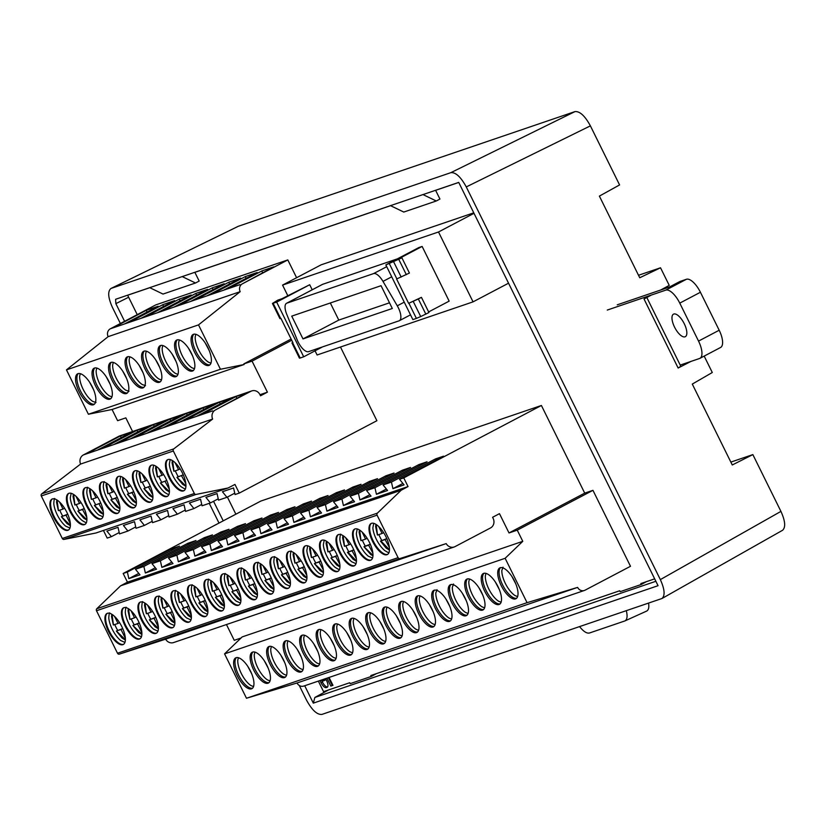 <?xml version="1.0" encoding="UTF-8"?>
<svg xmlns="http://www.w3.org/2000/svg" width="826" height="826" viewBox="0 0 826 826"><rect width="100%" height="100%" fill="white"/><g stroke="black" fill="none" stroke-linecap="round" stroke-linejoin="round"><path stroke-width="1.24" d="M326.92 678.177L330.823 686.065L332.971 685.332L329.068 677.444M319.961 680.552L321.056 682.761A6.35 2.54 -117.7 0 0 326.291 687.614L327.065 687.356A6.35 2.54 -117.7 0 0 327.21 687.294A6.35 2.54 -117.7 0 0 326.683 680.851L325.589 678.631M323.441 679.364L324.071 680.645L322.739 681.099L322.109 679.819M654.667 578.85L640.852 583.559L641.306 584.467L620.181 591.664L619.737 590.755L370.833 675.544L371.287 676.453L350.162 683.649L349.718 682.741L323.565 691.651L318.351 681.099M458.75 182.453L435.622 190.331M390.564 205.674L194.864 272.343M149.805 287.696L127.648 295.243L137.24 314.644M227.398 497.066L235.864 514.195M287.809 259.922L155.763 304.897L110.343 328.789A5.937 5.431 71.2 0 0 108.154 336.647L240.19 291.661A5.937 5.431 -108.8 0 1 242.379 283.814L287.809 259.922L296.606 277.722M234.749 493.194L226.933 497.304L222.431 491.738L233.551 487.949L235.059 494.537L239.251 493.112L376.893 420.713L340.477 347.023M473.773 212.829L321.108 264.836L282.564 285.104L287.778 295.667M584.354 590.476L303.772 686.065A5.937 5.431 71.2 0 1 297.04 682.978L577.622 587.389A5.937 5.431 -108.8 0 0 585.066 590.177L630.496 566.285L592.954 490.334L584.715 493.132L509.012 532.956L499.472 513.658L492.595 517.283L493.153 518.418A7.217 6.598 -108.8 0 1 490.499 527.959L455.043 546.606A7.217 6.598 -108.8 0 1 454.176 546.977A7.217 6.598 -108.8 0 1 446.195 543.601L399.98 558.541A1.693 1.549 -108.8 0 1 398.08 557.653L377.079 515.156A1.693 1.549 -108.8 0 1 377.368 513.153L401.188 490.241L120.596 585.82L96.787 608.741A1.693 1.549 71.2 0 0 96.497 610.744L377.079 515.156M419.247 465.905L418.927 464.563L427.052 461.796L383.058 484.934L391.431 482.085L435.436 458.936L443.552 456.169L399.557 479.317L403.749 477.882L541.402 405.483L260.82 501.072L123.167 573.471L127.452 582.154L120.596 585.82M541.402 405.483L584.715 493.132M376.336 673.665L371.287 676.453M660.614 290.05L669.236 285.383L660.521 267.779L639.737 277.753L599.387 196.103L619.583 184.931L590.394 125.862L466.267 186.924C460.825 176.94 455.694 172.19 450.862 172.655L110.983 288.46C107.535 291.258 108.02 297.587 112.45 307.458L120.379 323.513M646.82 297.505L680.8 366.259L678.136 368.035L690.928 361.437M299.28 685.487L306.529 700.138C311.96 710.112 317.091 714.872 321.923 714.407L661.967 598.509C665.24 595.577 664.703 589.279 660.346 579.604L780.931 511.387L752.858 454.599L732.27 464.976L692.291 384.08L712.291 372.516L704.175 356.099M304.711 685.745L313.312 703.143L658.054 585.696L458.729 182.401L115.609 299.28L115.857 303.638L124.592 321.293M328.552 689.947L314.871 697.454L655.875 581.287M223.216 520.845L213.552 501.289M313.312 703.143L314.871 697.454M641.306 584.467L646.355 581.69M651.363 295.047L644.022 299.012L678.136 368.035M660.346 579.604L466.267 186.924M780.931 511.387C785.289 521.061 785.825 527.36 782.552 530.292M450.862 172.655L574.989 111.593C579.821 111.128 584.953 115.888 590.394 125.862M390.491 205.643L403.78 212.055L436.273 200.986L422.984 194.575M436.273 200.986L439.938 199.056L435.601 190.279M660.521 267.779L638.519 275.275M219.004 523.065L209.257 503.333M238.167 226.355L111.334 288.315M149.733 287.665L163.011 294.066L195.504 282.998L182.216 276.596M194.833 272.291L199.18 281.067L195.504 282.998M752.858 454.599L730.845 462.095M574.989 111.593L238.528 226.21M579.594 626.635C583.476 631.518 586.78 633.635 589.506 632.995L624.663 621.018M624.91 620.915C627.182 619.634 627.657 616.227 626.335 610.703M648.575 603.135C649.226 607.42 648.586 610.073 646.665 611.075L624.879 620.935M186.593 413.382L197.641 409.613L163.228 427.723L152.18 431.482L186.593 413.382L187.182 415.117M226.933 497.304L218.549 500.164L217.052 493.576L205.922 497.366L210.424 502.931L202.05 505.791L200.542 499.203L189.422 502.993L193.924 508.558L185.54 511.408L184.043 504.82L172.913 508.61L177.414 514.175L169.041 517.035L167.533 510.447L156.413 514.237L160.915 519.802L152.531 522.651L151.024 516.064L139.904 519.853L144.405 525.419L136.022 528.279L134.524 521.691L123.404 525.481L127.906 531.046L119.522 533.895L118.015 527.308L106.895 531.097L111.396 536.663L107.204 538.098L103.426 530.447M239.251 493.112L234.956 484.428L228.048 488.001L196.082 494.423A1.693 1.549 -108.8 0 1 194.337 493.494L62.301 538.469A1.693 1.549 71.2 0 0 64.046 539.399L96.012 532.976L228.048 488.001M41.3 495.982L173.336 450.996A1.693 1.549 -108.8 0 1 173.759 448.89L212.623 419.071L80.587 464.057L41.723 493.865A1.693 1.549 71.2 0 0 41.3 495.982L62.301 538.469M146.729 433.34L135.681 437.109L170.094 419.009L181.142 415.241L146.718 433.34L152.18 431.482M130.219 438.967L119.171 442.726L153.584 424.626L164.632 420.868L130.219 438.967L135.671 437.109M113.72 444.584L102.672 448.353L137.085 430.253L148.133 426.484L113.709 444.584L119.171 442.726M97.21 450.211L86.162 453.97L120.575 435.87L131.623 432.112L97.21 450.211L102.661 448.353M212.623 419.071A7.217 6.598 -108.8 0 1 215.462 409.923L250.918 391.276A7.217 6.598 -108.8 0 1 251.785 390.905L119.749 435.891A7.217 6.598 71.2 0 0 118.882 436.262L83.426 454.909A7.217 6.598 71.2 0 0 80.587 464.057M212.747 410.852L201.699 414.611L236.112 396.511L247.16 392.753L215.462 409.923M196.237 416.469L185.189 420.238L219.602 402.138L230.65 398.369L196.237 416.48L201.699 414.621M179.738 422.096L168.69 425.855L203.103 407.755L214.151 403.997L179.727 422.096L185.189 420.238M251.785 390.905A7.217 6.598 -108.8 0 1 259.963 394.652L260.52 395.799L267.407 392.174L259.983 394.704M291.124 339.032L243.815 363.915L244.114 364.514L112.068 409.49L117.591 420.671L125.831 417.863L132.573 431.513M243.815 363.915L252.054 361.117L267.407 392.174M190.465 301.5L178.767 305.486L212.489 287.747L224.187 283.762L190.465 301.5L195.266 299.859L228.998 282.12L240.686 278.135L206.965 295.873L195.266 299.859M173.956 307.117L162.257 311.103L195.989 293.364L207.677 289.379L173.956 307.117L178.767 305.486M157.456 312.744L145.758 316.73L179.479 298.991L191.178 295.006L157.456 312.744L162.257 311.103M140.947 318.361L129.248 322.346L162.97 304.608L174.668 300.623L140.947 318.361L145.758 316.73M124.437 323.988L112.749 327.974L146.47 310.235L158.169 306.25L124.437 323.988L129.248 322.346M239.974 284.629L228.275 288.615L262.007 270.876L273.705 266.891L242.379 283.814M223.474 290.256L211.776 294.232L245.498 276.504L257.196 272.518L223.474 290.256L228.275 288.615M108.154 336.647L66.472 369.872L198.508 324.886L220.449 369.263L244.114 364.514M240.19 291.661L198.508 324.886M193.521 334.293A17.398 6.969 -117.7 0 0 193.119 334.468A17.398 6.969 -117.7 0 0 195.05 353.105A17.398 6.969 -117.7 0 0 209.319 365.268A17.398 6.969 -117.7 0 0 207.636 347.106A17.398 6.969 -117.7 0 0 193.521 334.293M177.012 339.92A17.398 6.969 -117.7 0 0 176.609 340.095A17.398 6.969 -117.7 0 0 178.55 358.732A17.398 6.969 -117.7 0 0 192.809 370.884A17.398 6.969 -117.7 0 0 191.126 352.733A17.398 6.969 -117.7 0 0 177.012 339.92M160.512 345.536A17.398 6.969 -117.7 0 0 160.11 345.712A17.398 6.969 -117.7 0 0 162.041 364.359A17.398 6.969 -117.7 0 0 176.299 376.511A17.398 6.969 -117.7 0 0 174.616 358.35A17.398 6.969 -117.7 0 0 160.512 345.536M66.472 369.872L88.403 414.249L220.449 369.263M127.503 356.791A17.398 6.969 -117.7 0 0 127.101 356.956A17.398 6.969 -117.7 0 0 129.032 375.603A17.398 6.969 -117.7 0 0 143.29 387.755A17.398 6.969 -117.7 0 0 141.607 369.604A17.398 6.969 -117.7 0 0 127.503 356.791M144.003 351.164A17.398 6.969 -117.7 0 0 143.6 351.339A17.398 6.969 -117.7 0 0 145.541 369.976A17.398 6.969 -117.7 0 0 159.8 382.128A17.398 6.969 -117.7 0 0 158.117 363.977A17.398 6.969 -117.7 0 0 144.003 351.164M126.388 393.548A17.398 6.969 -117.7 0 0 126.791 393.372A17.398 6.969 -117.7 0 0 124.85 374.736A17.398 6.969 -117.7 0 0 110.591 362.583A17.398 6.969 -117.7 0 0 112.274 380.734A17.398 6.969 -117.7 0 0 126.388 393.548M93.379 404.792A17.398 6.969 -117.7 0 0 93.782 404.626A17.398 6.969 -117.7 0 0 91.841 385.979A17.398 6.969 -117.7 0 0 77.582 373.827A17.398 6.969 -117.7 0 0 79.265 391.978A17.398 6.969 -117.7 0 0 93.379 404.792M94.494 368.035A17.398 6.969 -117.7 0 0 94.092 368.21A17.398 6.969 -117.7 0 0 96.022 386.847A17.398 6.969 -117.7 0 0 110.281 398.999A17.398 6.969 -117.7 0 0 108.598 380.848A17.398 6.969 -117.7 0 0 94.494 368.035M88.403 414.249L112.068 409.49M133.926 507.804A17.522 7.011 -117.7 0 0 134.328 507.629A17.522 7.011 -117.7 0 0 132.377 488.858A17.522 7.011 -117.7 0 0 118.015 476.612A17.522 7.011 -117.7 0 0 119.708 494.898A17.522 7.011 -117.7 0 0 133.926 507.804M150.425 502.187A17.522 7.011 -117.7 0 0 150.838 502.012A17.522 7.011 -117.7 0 0 148.886 483.231A17.522 7.011 -117.7 0 0 134.514 470.985A17.522 7.011 -117.7 0 0 136.218 489.271A17.522 7.011 -117.7 0 0 150.425 502.187M166.935 496.56A17.522 7.011 -117.7 0 0 167.337 496.385A17.522 7.011 -117.7 0 0 165.386 477.614A17.522 7.011 -117.7 0 0 151.024 465.368A17.522 7.011 -117.7 0 0 152.717 483.654A17.522 7.011 -117.7 0 0 166.935 496.56M183.434 490.933A17.522 7.011 -117.7 0 0 183.847 490.758A17.522 7.011 -117.7 0 0 181.896 471.987A17.522 7.011 -117.7 0 0 167.533 459.741A17.522 7.011 -117.7 0 0 169.227 478.027A17.522 7.011 -117.7 0 0 183.434 490.933M173.336 450.996L194.337 493.494M52.399 498.925A17.522 7.011 -117.7 0 0 51.997 499.1A17.522 7.011 -117.7 0 0 53.938 517.881A17.522 7.011 -117.7 0 0 68.31 530.116A17.522 7.011 -117.7 0 0 66.617 511.831A17.522 7.011 -117.7 0 0 52.399 498.925M85.408 487.681A17.522 7.011 -117.7 0 0 85.006 487.856A17.522 7.011 -117.7 0 0 86.947 506.627A17.522 7.011 -117.7 0 0 101.319 518.873A17.522 7.011 -117.7 0 0 99.626 500.587A17.522 7.011 -117.7 0 0 85.408 487.681M101.918 482.064A17.522 7.011 -117.7 0 0 101.505 482.229A17.522 7.011 -117.7 0 0 103.457 501.01A17.522 7.011 -117.7 0 0 117.819 513.256A17.522 7.011 -117.7 0 0 116.125 494.97A17.522 7.011 -117.7 0 0 101.918 482.064M84.407 524.675A17.522 7.011 -117.7 0 0 84.81 524.5A17.522 7.011 -117.7 0 0 82.868 505.719A17.522 7.011 -117.7 0 0 68.496 493.483A17.522 7.011 -117.7 0 0 70.189 511.769A17.522 7.011 -117.7 0 0 84.407 524.675M185.231 510.065L177.414 514.175M168.731 515.682L160.915 519.802M152.221 521.309L144.405 525.419M135.722 526.936L127.906 531.046M119.212 532.553L111.396 536.663M218.24 498.821L210.424 502.931M201.74 504.438L193.924 508.558M136.414 502.9L127.462 494.206L133.74 491.687M136.3 500.515L132.036 492.647L127.762 493.989M123.095 477.573L124.458 488.135L129.042 486.576L125.552 479.524M128.701 493.494A17.522 7.011 62.3 0 1 125.789 487.681M135.98 505.553C136.176 506.224 134.741 505.584 131.664 503.633A17.522 7.011 62.3 0 1 119.801 481.073L120.648 476.437M118.366 476.457A17.522 7.011 -117.7 0 0 120.617 494.97A17.522 7.011 -117.7 0 0 134.607 507.443A17.522 7.011 -117.7 0 0 134.659 507.422M210.95 363.182L208.348 362.108A17.398 6.969 62.3 0 1 195.173 337.049L195.762 334.303M194.451 368.799L191.849 367.725A17.398 6.969 62.3 0 1 178.664 342.676L179.263 339.93M177.941 374.426L175.339 373.352A17.398 6.969 62.3 0 1 162.164 348.304L162.753 345.547M193.852 334.2A17.398 6.969 -117.7 0 0 196.433 352.382A17.398 6.969 -117.7 0 0 209.949 364.803M177.353 339.827A17.398 6.969 -117.7 0 0 179.923 358.009A17.398 6.969 -117.7 0 0 193.449 370.43M160.843 345.454A17.398 6.969 -117.7 0 0 163.414 363.626A17.398 6.969 -117.7 0 0 176.94 376.047M228.998 282.12L229.421 284.061M245.498 276.504L245.921 278.445M262.007 270.876L262.431 272.817M236.112 396.511L236.701 398.256M219.602 402.138L220.191 403.873M203.103 407.755L203.692 409.5M291.723 340.25L252.054 361.117M169.423 491.656L160.471 482.962L166.749 480.443M166.78 480.495L160.771 482.745M165.045 481.403L169.309 489.271M158.561 468.28L162.051 475.332L157.477 476.891L156.104 466.329M162.051 475.332L163.6 474.516M161.71 482.239A17.522 7.011 62.3 0 1 158.809 476.437M168.989 494.309C169.196 494.98 167.75 494.34 164.673 492.389A17.522 7.011 62.3 0 1 152.81 469.829L153.667 465.193M151.385 465.214A17.522 7.011 -117.7 0 0 153.626 483.726A17.522 7.011 -117.7 0 0 167.616 496.199A17.522 7.011 -117.7 0 0 167.668 496.178M152.924 497.273L143.972 488.589L150.249 486.07M150.27 486.122L144.271 488.373M148.546 487.03L152.81 494.898M142.062 473.907L145.541 480.949L140.967 482.508L139.594 471.945M145.541 480.949L147.09 480.133M145.211 487.867A17.522 7.011 62.3 0 1 142.299 482.054M152.49 499.926C152.686 500.608 151.251 499.967 148.174 498.006A17.522 7.011 62.3 0 1 136.3 475.446L137.157 470.81M134.875 470.83A17.522 7.011 -117.7 0 0 137.126 489.343A17.522 7.011 -117.7 0 0 151.117 501.816A17.522 7.011 -117.7 0 0 151.168 501.805M185.933 486.029L176.981 477.345L183.258 474.816M183.279 474.878L177.28 477.129M181.555 475.786L185.819 483.654M175.071 462.663L178.55 469.705L173.976 471.264L172.613 460.701M178.55 469.705L180.099 468.889M178.22 476.623A17.522 7.011 62.3 0 1 175.308 470.81M185.499 488.682C185.695 489.364 184.26 488.724 181.183 486.762A17.522 7.011 62.3 0 1 169.32 464.202L170.166 459.566M167.885 459.586A17.522 7.011 -117.7 0 0 170.135 478.099A17.522 7.011 -117.7 0 0 184.126 490.572A17.522 7.011 -117.7 0 0 184.177 490.561M86.906 519.771L77.954 511.077L84.231 508.558M86.782 517.386L82.528 509.518L78.243 510.86M73.576 494.444L74.949 504.996L79.523 503.447L76.044 496.395M119.915 508.527L110.963 499.833L117.24 497.314M119.801 506.142L115.537 498.274L111.262 499.616M106.585 483.189L107.958 493.752L112.532 492.193L109.053 485.151M103.405 514.144L94.453 505.45L100.731 502.931M100.751 502.993L94.753 505.233M99.027 503.891L103.291 511.759M92.543 490.768L96.022 497.82L91.449 499.379L90.086 488.816M70.396 525.388L61.444 516.704L67.722 514.175M70.365 523.87L66.018 515.145L61.743 516.477M57.077 500.06L58.44 510.623L63.013 509.064L59.534 502.012M82.528 509.518L84.252 508.61M79.523 503.447L81.072 502.631M115.537 498.274L117.261 497.366M112.532 492.193L114.081 491.387M132.036 492.647L133.771 491.738M129.042 486.576L130.591 485.76M96.022 497.82L97.571 497.004M66.018 515.145L67.742 514.237M63.013 509.064L64.562 508.248M79.193 510.354A17.522 7.011 62.3 0 1 76.281 504.552M112.202 499.11A17.522 7.011 62.3 0 1 109.29 493.298M95.692 504.738A17.522 7.011 62.3 0 1 92.78 498.925M62.683 515.982A17.522 7.011 62.3 0 1 59.771 510.169M109.61 396.026A17.398 6.969 62.3 0 1 109.321 395.84A17.398 6.969 62.3 0 1 96.146 370.791L96.735 368.035M96.012 402.479L92.811 401.467A17.398 6.969 62.3 0 1 79.637 376.408A17.398 6.969 62.3 0 1 79.647 376.067M129.021 391.235L125.82 390.223A17.398 6.969 62.3 0 1 112.646 365.164A17.398 6.969 62.3 0 1 112.656 364.824M159.129 379.155A17.398 6.969 62.3 0 1 158.829 378.969A17.398 6.969 62.3 0 1 145.655 353.92L146.254 351.174M145.521 385.608L142.33 384.596A17.398 6.969 62.3 0 1 129.155 359.547L129.744 356.791M86.472 522.414C86.668 523.095 85.223 522.455 82.156 520.504A17.522 7.011 62.3 0 1 70.282 497.933L71.139 493.308M119.46 511.18L115.165 509.25A17.522 7.011 62.3 0 1 103.291 486.69C103.601 482.456 103.962 480.866 104.365 481.94M102.961 516.797L98.655 514.877A17.522 7.011 62.3 0 1 86.792 492.317C87.102 488.073 87.453 486.493 87.855 487.567M69.952 528.041L65.646 526.121A17.522 7.011 62.3 0 1 53.783 503.561C54.093 499.327 54.444 497.737 54.846 498.811M94.825 367.942A17.398 6.969 -117.7 0 0 97.396 386.124A17.398 6.969 -117.7 0 0 110.921 398.545M78.325 373.558A17.398 6.969 -117.7 0 0 80.896 391.741A17.398 6.969 -117.7 0 0 94.412 404.162M111.334 362.315A17.398 6.969 -117.7 0 0 113.905 380.497A17.398 6.969 -117.7 0 0 127.431 392.918M144.344 351.071A17.398 6.969 -117.7 0 0 146.914 369.253A17.398 6.969 -117.7 0 0 160.44 381.674M127.834 356.698A17.398 6.969 -117.7 0 0 130.405 374.87A17.398 6.969 -117.7 0 0 143.93 387.291M68.857 493.318A17.522 7.011 -117.7 0 0 71.108 511.831A17.522 7.011 -117.7 0 0 85.099 524.314A17.522 7.011 -117.7 0 0 85.15 524.293M101.866 482.074A17.522 7.011 -117.7 0 0 104.148 500.649A17.522 7.011 -117.7 0 0 118.159 513.049M85.357 487.701A17.522 7.011 -117.7 0 0 87.639 506.266A17.522 7.011 -117.7 0 0 101.65 518.666M52.348 498.945A17.522 7.011 -117.7 0 0 54.63 517.52A17.522 7.011 -117.7 0 0 68.641 529.92M170.094 419.009L170.672 420.744M153.584 424.626L154.173 426.371M137.085 430.253L137.663 431.988M120.575 435.87L121.164 437.615M212.489 287.747L212.912 289.689M195.989 293.364L196.412 295.305M179.479 298.991L179.903 300.932M162.97 304.608L163.403 306.56M146.47 310.235L146.894 312.176M474.01 213.314L438.513 231.982L282.564 285.104M508.548 283.194L473.05 301.862L438.513 231.982M315.047 350.833L317.101 354.984L473.05 301.862M292.734 342.284L291.939 342.945L292.941 342.707L280.933 318.413L279.931 318.64L272.425 303.452L276.679 302.11L309.709 284.733L282.027 298.692L277.804 300.127L272.425 303.452M292.662 342.811L300.179 357.999L299.446 358.133L291.939 342.945M300.179 357.999L303.7 356.801L276.679 302.11M418.338 298.971L421.436 297.35L428.942 312.538L420.713 316.565L416.397 318.402L408.891 303.214L418.338 298.971L425.844 314.169M408.891 303.214L421.436 297.35M416.397 318.402L412.866 319.61L385.845 264.919L401.921 257.857L409.428 273.045L396.594 279.002L408.612 303.307M401.921 257.857L397.698 259.292L422.127 246.437L418.875 247.542L385.845 264.919M398.824 259.478L406.33 274.666M303.7 356.801L322.501 346.91M312.207 289.781L309.709 284.733M428.642 311.918L449.158 301.129L422.127 246.437M397.327 258.879L322.636 284.32A12.731 5.101 -117.7 0 0 322.346 284.454A12.731 5.101 -117.7 0 0 322.068 284.619M391.72 276.803L382.996 281.398A12.731 5.101 -117.7 0 0 373.538 273.613L286.849 303.152A12.731 5.101 -117.7 0 0 286.55 303.276A12.731 5.101 -117.7 0 0 286.705 314.2L297.195 339.909A12.731 5.101 -117.7 0 0 308.604 351.639L399.082 320.818A12.731 5.101 -117.7 0 0 399.371 320.695A12.731 5.101 -117.7 0 0 397.275 305.816L404.244 302.151M382.996 281.398L397.275 305.816M381.044 285.703L392.309 308.49L302.997 338.908L291.733 316.131L381.044 285.703M330.328 302.977L338.784 320.085L389.5 302.812M338.784 320.085L302.997 338.908M131.045 610.765L134.524 617.807L129.94 619.366L128.577 608.803M141.896 634.131L132.945 625.447L139.222 622.918M141.845 632.623L137.529 623.888L133.244 625.23M147.544 605.138L151.024 612.19L146.45 613.749L145.077 603.187M158.406 628.514L149.454 619.82L155.732 617.301M158.344 626.996L154.028 618.261L149.754 619.603M114.535 616.392L118.015 623.434L113.441 624.993L112.068 614.43M125.397 639.758L116.445 631.064L122.723 628.545M125.335 638.24L121.019 629.505L116.734 630.847M180.553 593.894L184.033 600.936L179.459 602.495L178.096 591.943M191.415 617.27L182.463 608.576L188.741 606.057M191.353 615.752L187.037 607.017L182.763 608.359M197.063 588.277L200.542 595.319L195.969 596.878L194.595 586.315M207.915 611.643L198.963 602.949L205.24 600.43M207.863 610.125L203.547 601.39L199.262 602.732M164.054 599.521L167.533 606.563L162.959 608.122L161.586 597.559M174.905 622.887L165.954 614.203L172.231 611.674M174.854 621.369L170.538 612.634L166.253 613.976M263.081 565.789L266.561 572.831L261.987 574.39L260.613 563.828M273.943 589.155L264.991 580.461L271.269 577.942M273.819 586.77L269.565 578.902L265.28 580.244M345.609 537.674L349.088 544.716L344.514 546.275L343.141 535.713M356.347 558.655L352.093 550.787L347.509 552.346L353.786 549.827M356.46 561.04L347.808 552.129M296.09 554.535L299.57 561.587L294.996 563.146L293.622 552.584M306.952 577.911L298 569.217L304.278 566.698M306.828 575.526L302.574 567.658L298.3 569M312.6 548.918L316.079 555.96L311.495 557.519L310.132 546.957M323.451 572.284L314.5 563.59L320.777 561.071M323.338 569.899L319.084 562.031L314.799 563.373M329.099 543.291L332.579 550.333L328.005 551.892L326.631 541.329M339.961 566.667L331.009 557.973L337.287 555.454M339.847 564.282L335.583 556.414L331.309 557.757M279.591 560.162L283.07 567.204L278.486 568.763L277.123 558.2M290.442 583.528L281.49 574.844L287.768 572.315M290.329 581.153L286.075 573.285L281.79 574.628M230.072 577.033L233.551 584.075L228.978 585.634L227.604 575.072M240.924 600.399L231.982 591.705L238.249 589.186M240.81 598.014L236.556 590.146L232.271 591.488M246.571 571.406L250.061 578.448L245.477 580.007L244.114 569.444M257.433 594.772L248.481 586.088L254.759 583.569M257.32 592.397L253.055 584.529L248.781 585.871M213.562 582.65L217.042 589.692L212.468 591.251L211.105 580.688M224.424 606.026L215.472 597.332L221.75 594.813M224.362 604.508L220.046 595.773L215.772 597.115M134.524 617.807L136.073 616.991M137.529 623.888L139.253 622.98M151.024 612.19L152.573 611.374M154.028 618.261L155.753 617.352M118.015 623.434L119.563 622.618M121.019 629.505L122.744 628.596M184.033 600.936L185.582 600.13M187.037 607.017L188.762 606.108M200.542 595.319L202.091 594.503M203.547 601.39L205.271 600.492M167.533 606.563L169.082 605.747M170.538 612.634L172.262 611.736M266.561 572.831L268.109 572.015M269.565 578.902L271.289 577.993M349.088 544.716L350.637 543.9M352.093 550.787L353.817 549.889M299.57 561.587L301.118 560.771M302.574 567.658L304.298 566.75M316.079 555.96L317.628 555.144M319.084 562.031L320.808 561.133M332.579 550.333L334.127 549.527M335.583 556.414L337.307 555.506M283.07 567.204L284.609 566.388M286.075 573.285L287.789 572.377M233.551 584.075L235.1 583.259M236.556 590.146L238.28 589.237M250.061 578.448L251.6 577.632M253.055 584.529L254.78 583.621M217.042 589.692L218.591 588.886M220.046 595.773L221.771 594.865M134.184 624.724A17.522 7.011 62.3 0 1 132.511 621.658A17.522 7.011 62.3 0 1 131.272 618.911M150.693 619.097A17.522 7.011 62.3 0 1 149.021 616.041A17.522 7.011 62.3 0 1 147.782 613.295M117.684 630.341A17.522 7.011 62.3 0 1 116.012 627.285A17.522 7.011 62.3 0 1 114.773 624.539M183.702 607.853A17.522 7.011 62.3 0 1 182.03 604.787A17.522 7.011 62.3 0 1 180.791 602.051M200.202 602.237A17.522 7.011 62.3 0 1 198.539 599.17A17.522 7.011 62.3 0 1 197.3 596.424M167.193 613.481A17.522 7.011 62.3 0 1 165.52 610.414A17.522 7.011 62.3 0 1 164.281 607.668M266.23 579.738A17.522 7.011 62.3 0 1 264.557 576.682A17.522 7.011 62.3 0 1 263.318 573.936M348.748 551.634A17.522 7.011 62.3 0 1 347.075 548.567A17.522 7.011 62.3 0 1 345.836 545.821M299.239 568.495A17.522 7.011 62.3 0 1 297.566 565.428A17.522 7.011 62.3 0 1 296.327 562.692M315.738 562.878A17.522 7.011 62.3 0 1 314.066 559.811A17.522 7.011 62.3 0 1 312.827 557.065M332.248 557.251A17.522 7.011 62.3 0 1 330.576 554.184A17.522 7.011 62.3 0 1 329.337 551.438M282.729 574.122A17.522 7.011 62.3 0 1 281.057 571.055A17.522 7.011 62.3 0 1 279.818 568.309M233.211 590.993A17.522 7.011 62.3 0 1 231.548 587.926A17.522 7.011 62.3 0 1 230.309 585.18M249.72 585.366A17.522 7.011 62.3 0 1 248.048 582.299A17.522 7.011 62.3 0 1 246.809 579.553M216.711 596.609A17.522 7.011 62.3 0 1 215.039 593.543A17.522 7.011 62.3 0 1 213.8 590.797M253.52 686.592L250.918 685.518A17.398 6.969 62.3 0 1 241.254 673.376A17.398 6.969 62.3 0 1 237.743 660.459A17.398 6.969 62.3 0 1 237.754 660.119M270.03 680.965L267.428 679.891A17.398 6.969 62.3 0 1 257.764 667.749A17.398 6.969 62.3 0 1 254.253 654.842A17.398 6.969 62.3 0 1 254.263 654.491M286.529 675.338L283.927 674.274A17.398 6.969 62.3 0 1 274.263 662.132A17.398 6.969 62.3 0 1 270.752 649.215A17.398 6.969 62.3 0 1 270.763 648.875M303.039 669.721L300.437 668.647A17.398 6.969 62.3 0 1 290.773 656.505A17.398 6.969 62.3 0 1 287.262 643.599A17.398 6.969 62.3 0 1 287.272 643.247M319.538 664.094L316.936 663.03A17.398 6.969 62.3 0 1 307.272 650.888A17.398 6.969 62.3 0 1 303.761 637.971A17.398 6.969 62.3 0 1 303.782 637.631M336.048 658.477L333.446 657.403A17.398 6.969 62.3 0 1 323.782 645.261A17.398 6.969 62.3 0 1 320.271 632.355A17.398 6.969 62.3 0 1 320.281 632.004M385.566 641.606L382.965 640.532A17.398 6.969 62.3 0 1 373.3 628.39A17.398 6.969 62.3 0 1 369.78 615.484A17.398 6.969 62.3 0 1 369.8 615.133M369.057 647.233L366.455 646.159A17.398 6.969 62.3 0 1 356.791 634.017A17.398 6.969 62.3 0 1 353.28 621.111A17.398 6.969 62.3 0 1 353.291 620.76M352.557 652.85L349.945 651.776A17.398 6.969 62.3 0 1 340.281 639.634A17.398 6.969 62.3 0 1 336.771 626.727A17.398 6.969 62.3 0 1 336.791 626.387M402.066 635.989L399.464 634.915A17.398 6.969 62.3 0 1 389.8 622.773A17.398 6.969 62.3 0 1 386.289 609.856A17.398 6.969 62.3 0 1 386.3 609.516M418.575 630.362L415.974 629.288A17.398 6.969 62.3 0 1 406.309 617.146A17.398 6.969 62.3 0 1 402.799 604.24A17.398 6.969 62.3 0 1 402.809 603.889M449.272 618.23A17.398 6.969 62.3 0 1 448.983 618.044A17.398 6.969 62.3 0 1 439.318 605.902A17.398 6.969 62.3 0 1 435.808 592.996L437.026 589.661M435.075 624.735L432.473 623.671A17.398 6.969 62.3 0 1 422.809 611.529A17.398 6.969 62.3 0 1 419.298 598.613A17.398 6.969 62.3 0 1 419.309 598.272M468.084 613.491L465.482 612.427A17.398 6.969 62.3 0 1 452.307 587.369L453.526 584.034M482.281 606.986A17.398 6.969 62.3 0 1 481.992 606.8A17.398 6.969 62.3 0 1 472.327 594.658A17.398 6.969 62.3 0 1 468.817 581.752A17.398 6.969 62.3 0 1 468.827 581.401M141.452 636.794L137.147 634.864A17.522 7.011 62.3 0 1 125.284 612.303C125.593 608.07 125.944 606.48 126.347 607.554M157.952 631.167L153.657 629.247A17.522 7.011 62.3 0 1 141.783 606.687C142.093 602.443 142.454 600.863 142.857 601.927M124.943 642.411L120.648 640.491A17.522 7.011 62.3 0 1 108.774 617.931C109.084 613.687 109.445 612.107 109.848 613.171M190.961 619.923L186.666 618.003A17.522 7.011 62.3 0 1 174.792 595.432C175.112 591.199 175.463 589.619 175.866 590.683M207.471 614.296L203.165 612.376A17.522 7.011 62.3 0 1 191.302 589.816C191.611 585.572 191.973 583.992 192.375 585.066M174.462 625.54L170.156 623.62A17.522 7.011 62.3 0 1 158.293 601.06C158.602 596.826 158.964 595.236 159.366 596.31M273.489 591.808L269.193 589.888A17.522 7.011 62.3 0 1 257.32 567.328C257.629 563.084 257.991 561.504 258.393 562.568M356.016 563.693L351.711 561.773A17.522 7.011 62.3 0 1 339.847 539.213C340.157 534.969 340.519 533.389 340.921 534.463M306.498 580.564L302.202 578.644A17.522 7.011 62.3 0 1 290.329 556.074C290.638 551.84 291 550.261 291.402 551.324M323.018 574.937C323.214 575.608 321.779 574.968 318.702 573.017A17.522 7.011 62.3 0 1 310.318 561.783A17.522 7.011 62.3 0 1 306.838 550.457L307.685 545.821M339.527 569.31C339.723 569.992 338.288 569.351 335.211 567.4A17.522 7.011 62.3 0 1 323.338 544.83L324.195 540.194M289.998 586.192L285.693 584.261A17.522 7.011 62.3 0 1 273.829 561.701C274.139 557.467 274.49 555.877 274.893 556.951M240.48 603.052L236.174 601.132A17.522 7.011 62.3 0 1 224.311 578.572C224.62 574.328 224.982 572.748 225.384 573.812M256.989 597.435L252.684 595.505A17.522 7.011 62.3 0 1 240.82 572.945C241.13 568.711 241.481 567.121 241.884 568.195M223.98 608.679L219.675 606.749A17.522 7.011 62.3 0 1 207.811 584.188C208.121 579.955 208.472 578.365 208.875 579.439M236.432 657.61A17.398 6.969 -117.7 0 0 238.507 674.821A17.398 6.969 -117.7 0 0 252.519 688.213M252.932 651.993A17.398 6.969 -117.7 0 0 255.007 669.194A17.398 6.969 -117.7 0 0 269.028 682.596M269.441 646.366A17.398 6.969 -117.7 0 0 271.517 663.577A17.398 6.969 -117.7 0 0 285.538 676.969M285.941 640.749A17.398 6.969 -117.7 0 0 288.016 657.95A17.398 6.969 -117.7 0 0 302.037 671.352M302.45 635.122A17.398 6.969 -117.7 0 0 304.526 652.333A17.398 6.969 -117.7 0 0 318.547 665.725M318.95 629.505A17.398 6.969 -117.7 0 0 321.025 646.706A17.398 6.969 -117.7 0 0 335.046 660.098M368.468 612.634A17.398 6.969 -117.7 0 0 370.544 629.846A17.398 6.969 -117.7 0 0 384.565 643.237M351.959 618.261A17.398 6.969 -117.7 0 0 354.034 635.462A17.398 6.969 -117.7 0 0 368.055 648.854M335.459 623.878A17.398 6.969 -117.7 0 0 337.535 641.09A17.398 6.969 -117.7 0 0 351.556 654.481M384.978 607.007A17.398 6.969 -117.7 0 0 387.053 624.219A17.398 6.969 -117.7 0 0 401.064 637.61M401.477 601.39A17.398 6.969 -117.7 0 0 403.553 618.591A17.398 6.969 -117.7 0 0 417.574 631.993M434.486 590.146A17.398 6.969 -117.7 0 0 437.057 608.328A17.398 6.969 -117.7 0 0 450.583 620.749M417.987 595.763A17.398 6.969 -117.7 0 0 420.062 612.975A17.398 6.969 -117.7 0 0 434.073 626.366M450.996 584.519A17.398 6.969 -117.7 0 0 453.567 602.701A17.398 6.969 -117.7 0 0 467.093 615.122M467.495 578.902A17.398 6.969 -117.7 0 0 469.571 596.104A17.398 6.969 -117.7 0 0 483.592 609.495M123.848 607.688A17.522 7.011 -117.7 0 0 126.13 626.263A17.522 7.011 -117.7 0 0 140.141 638.663M140.358 602.061A17.522 7.011 -117.7 0 0 142.64 620.636A17.522 7.011 -117.7 0 0 156.651 633.036M107.349 613.315A17.522 7.011 -117.7 0 0 109.631 631.88A17.522 7.011 -117.7 0 0 123.642 644.28M173.367 590.817A17.522 7.011 -117.7 0 0 175.649 609.392A17.522 7.011 -117.7 0 0 189.66 621.792M189.877 585.2A17.522 7.011 -117.7 0 0 192.148 603.765A17.522 7.011 -117.7 0 0 206.159 616.165M156.857 596.444A17.522 7.011 -117.7 0 0 159.139 615.009A17.522 7.011 -117.7 0 0 173.15 627.419M255.895 562.712A17.522 7.011 -117.7 0 0 258.177 581.277A17.522 7.011 -117.7 0 0 272.177 593.677M338.412 534.598A17.522 7.011 -117.7 0 0 340.694 553.162A17.522 7.011 -117.7 0 0 354.705 565.562M288.904 551.458A17.522 7.011 -117.7 0 0 291.186 570.033A17.522 7.011 -117.7 0 0 305.197 582.433M305.403 545.841A17.522 7.011 -117.7 0 0 307.654 564.354A17.522 7.011 -117.7 0 0 321.644 576.827A17.522 7.011 -117.7 0 0 321.696 576.816M321.913 540.214A17.522 7.011 -117.7 0 0 324.164 558.727A17.522 7.011 -117.7 0 0 338.154 571.21A17.522 7.011 -117.7 0 0 338.206 571.189M272.394 557.085A17.522 7.011 -117.7 0 0 274.676 575.66A17.522 7.011 -117.7 0 0 288.687 588.06M222.886 573.956A17.522 7.011 -117.7 0 0 225.157 592.521A17.522 7.011 -117.7 0 0 239.168 604.921M239.385 568.329A17.522 7.011 -117.7 0 0 241.667 586.904A17.522 7.011 -117.7 0 0 255.678 599.304M206.376 579.573A17.522 7.011 -117.7 0 0 208.658 598.148A17.522 7.011 -117.7 0 0 222.669 610.548M123.167 573.471L127.359 572.046L128.856 578.634L138.809 573.399M128.856 578.634L139.986 574.844L135.474 569.279L143.858 566.419L187.863 543.281L195.979 540.514L151.984 563.652L160.368 560.792L204.363 537.654L212.489 534.887L168.494 558.035L176.867 555.175L220.872 532.037L228.988 529.27L184.993 552.408L193.377 549.548L237.372 526.41L245.498 523.643L201.503 546.781L209.876 543.931L253.881 520.793L261.997 518.026L218.002 541.164L226.386 538.304L270.381 515.166L278.507 512.399L234.512 535.537L242.896 532.687L286.89 509.539L295.006 506.772L251.011 529.92L259.395 527.06L303.39 503.922L311.516 501.155L267.521 524.293L275.905 521.443L319.899 498.295L320.209 499.637M143.858 566.419L145.366 573.007L155.319 567.772M145.366 573.007L156.486 569.217L151.984 563.652M168.494 558.035L172.995 563.59L161.865 567.39L171.818 562.145M176.867 555.175L178.375 561.763L188.328 556.528M178.375 561.763L189.495 557.973L184.993 552.408M193.377 549.548L194.874 556.135L204.827 550.901M194.874 556.135L206.004 552.346L201.503 546.781M218.002 541.164L222.504 546.729L211.384 550.519L221.337 545.284M226.386 538.304L227.893 544.892L237.847 539.657M227.893 544.892L239.013 541.102L234.512 535.537M242.896 532.687L244.393 539.275L254.346 534.04M244.393 539.275L255.513 535.485L251.011 529.92M267.521 524.293L272.022 529.858L260.902 533.648L270.856 528.413M319.899 498.295L328.025 495.528L284.02 518.676L288.532 524.242L277.402 528.031L287.355 522.796M284.02 518.676L292.404 515.816L293.911 522.404L303.865 517.169M293.911 522.404L305.031 518.614L300.53 513.049L308.914 510.189L352.909 487.051L361.034 484.284L317.029 507.422L325.413 504.572L369.418 481.434L369.728 482.766M317.029 507.422L321.541 512.987L310.411 516.777L320.364 511.542M369.418 481.434L377.534 478.667L333.539 501.805L338.04 507.37L326.92 511.16L336.874 505.925M333.539 501.805L341.923 498.945L343.42 505.533L354.55 501.743L350.048 496.178L358.422 493.329L402.427 470.19L410.543 467.423L366.548 490.561L374.932 487.701L418.927 464.563M343.42 505.533L353.373 500.298M366.548 490.561L371.05 496.127L359.93 499.916L369.883 494.681M251.486 688.843A17.398 6.969 -117.7 0 0 251.889 688.678A17.398 6.969 -117.7 0 0 249.948 670.031A17.398 6.969 -117.7 0 0 235.689 657.878A17.398 6.969 -117.7 0 0 237.372 676.029A17.398 6.969 -117.7 0 0 251.486 688.843M267.985 683.226A17.398 6.969 -117.7 0 0 268.388 683.05A17.398 6.969 -117.7 0 0 266.457 664.414A17.398 6.969 -117.7 0 0 252.198 652.261A17.398 6.969 -117.7 0 0 253.881 670.413A17.398 6.969 -117.7 0 0 267.985 683.226M284.495 677.599A17.398 6.969 -117.7 0 0 284.898 677.423A17.398 6.969 -117.7 0 0 282.957 658.787A17.398 6.969 -117.7 0 0 268.698 646.634A17.398 6.969 -117.7 0 0 270.381 664.785A17.398 6.969 -117.7 0 0 284.495 677.599M300.994 671.982A17.398 6.969 -117.7 0 0 301.397 671.806A17.398 6.969 -117.7 0 0 299.466 653.17A17.398 6.969 -117.7 0 0 285.207 641.007A17.398 6.969 -117.7 0 0 286.89 659.169A17.398 6.969 -117.7 0 0 300.994 671.982M317.504 666.355A17.398 6.969 -117.7 0 0 317.907 666.179A17.398 6.969 -117.7 0 0 315.976 647.543A17.398 6.969 -117.7 0 0 301.707 635.39A17.398 6.969 -117.7 0 0 303.39 653.542A17.398 6.969 -117.7 0 0 317.504 666.355M334.003 660.738A17.398 6.969 -117.7 0 0 334.406 660.563A17.398 6.969 -117.7 0 0 332.475 641.926A17.398 6.969 -117.7 0 0 318.216 629.763A17.398 6.969 -117.7 0 0 319.899 647.925A17.398 6.969 -117.7 0 0 334.003 660.738M383.522 643.867A17.398 6.969 -117.7 0 0 383.925 643.691A17.398 6.969 -117.7 0 0 381.994 625.055A17.398 6.969 -117.7 0 0 367.725 612.902A17.398 6.969 -117.7 0 0 369.408 631.054A17.398 6.969 -117.7 0 0 383.522 643.867M367.012 649.484A17.398 6.969 -117.7 0 0 367.425 649.319A17.398 6.969 -117.7 0 0 365.484 630.672A17.398 6.969 -117.7 0 0 351.226 618.519A17.398 6.969 -117.7 0 0 352.909 636.67A17.398 6.969 -117.7 0 0 367.012 649.484M350.513 655.111A17.398 6.969 -117.7 0 0 350.916 654.935A17.398 6.969 -117.7 0 0 348.985 636.299A17.398 6.969 -117.7 0 0 334.716 624.146A17.398 6.969 -117.7 0 0 336.399 642.298A17.398 6.969 -117.7 0 0 350.513 655.111M400.032 638.24A17.398 6.969 -117.7 0 0 400.434 638.075A17.398 6.969 -117.7 0 0 398.493 619.428A17.398 6.969 -117.7 0 0 384.235 607.275A17.398 6.969 -117.7 0 0 385.918 625.427A17.398 6.969 -117.7 0 0 400.032 638.24M416.531 632.623A17.398 6.969 -117.7 0 0 416.934 632.448A17.398 6.969 -117.7 0 0 415.003 613.811A17.398 6.969 -117.7 0 0 400.734 601.658A17.398 6.969 -117.7 0 0 402.417 619.81A17.398 6.969 -117.7 0 0 416.531 632.623M449.54 621.379A17.398 6.969 -117.7 0 0 449.943 621.204A17.398 6.969 -117.7 0 0 448.012 602.567A17.398 6.969 -117.7 0 0 433.753 590.404A17.398 6.969 -117.7 0 0 435.436 608.566A17.398 6.969 -117.7 0 0 449.54 621.379M433.041 626.996A17.398 6.969 -117.7 0 0 433.444 626.82A17.398 6.969 -117.7 0 0 431.502 608.184A17.398 6.969 -117.7 0 0 417.244 596.031A17.398 6.969 -117.7 0 0 418.927 614.183A17.398 6.969 -117.7 0 0 433.041 626.996M450.655 584.612A17.398 6.969 -117.7 0 0 450.253 584.787A17.398 6.969 -117.7 0 0 452.183 603.424A17.398 6.969 -117.7 0 0 466.453 615.577A17.398 6.969 -117.7 0 0 464.77 597.425A17.398 6.969 -117.7 0 0 450.655 584.612M482.549 610.135A17.398 6.969 -117.7 0 0 482.952 609.96A17.398 6.969 -117.7 0 0 481.021 591.323A17.398 6.969 -117.7 0 0 466.762 579.16A17.398 6.969 -117.7 0 0 468.445 597.322A17.398 6.969 -117.7 0 0 482.549 610.135M123.9 607.668A17.522 7.011 -117.7 0 0 123.497 607.843A17.522 7.011 -117.7 0 0 125.449 626.624A17.522 7.011 -117.7 0 0 139.811 638.87A17.522 7.011 -117.7 0 0 138.118 620.574A17.522 7.011 -117.7 0 0 123.9 607.668M140.41 602.051A17.522 7.011 -117.7 0 0 139.997 602.226A17.522 7.011 -117.7 0 0 141.948 620.997A17.522 7.011 -117.7 0 0 156.321 633.243A17.522 7.011 -117.7 0 0 154.617 614.957A17.522 7.011 -117.7 0 0 140.41 602.051M107.401 613.295A17.522 7.011 -117.7 0 0 106.988 613.47A17.522 7.011 -117.7 0 0 108.939 632.241A17.522 7.011 -117.7 0 0 123.301 644.486A17.522 7.011 -117.7 0 0 121.608 626.201A17.522 7.011 -117.7 0 0 107.401 613.295M173.419 590.807A17.522 7.011 -117.7 0 0 173.006 590.982A17.522 7.011 -117.7 0 0 174.957 609.753A17.522 7.011 -117.7 0 0 189.33 621.999A17.522 7.011 -117.7 0 0 187.626 603.713A17.522 7.011 -117.7 0 0 173.419 590.807M189.918 585.18A17.522 7.011 -117.7 0 0 189.515 585.355A17.522 7.011 -117.7 0 0 191.467 604.126A17.522 7.011 -117.7 0 0 205.829 616.372A17.522 7.011 -117.7 0 0 204.136 598.086A17.522 7.011 -117.7 0 0 189.918 585.18M156.909 596.424A17.522 7.011 -117.7 0 0 156.506 596.599A17.522 7.011 -117.7 0 0 158.458 615.38A17.522 7.011 -117.7 0 0 172.82 627.615A17.522 7.011 -117.7 0 0 171.127 609.33A17.522 7.011 -117.7 0 0 156.909 596.424M255.946 562.692A17.522 7.011 -117.7 0 0 255.533 562.867A17.522 7.011 -117.7 0 0 257.485 581.638A17.522 7.011 -117.7 0 0 271.847 593.884A17.522 7.011 -117.7 0 0 270.154 575.598A17.522 7.011 -117.7 0 0 255.946 562.692M338.464 534.577A17.522 7.011 -117.7 0 0 338.061 534.752A17.522 7.011 -117.7 0 0 340.013 553.523A17.522 7.011 -117.7 0 0 354.375 565.769A17.522 7.011 -117.7 0 0 352.681 547.483A17.522 7.011 -117.7 0 0 338.464 534.577M288.955 551.448A17.522 7.011 -117.7 0 0 288.542 551.623A17.522 7.011 -117.7 0 0 290.494 570.394A17.522 7.011 -117.7 0 0 304.856 582.64A17.522 7.011 -117.7 0 0 303.163 564.354A17.522 7.011 -117.7 0 0 288.955 551.448M320.963 577.188A17.522 7.011 -117.7 0 0 321.366 577.013A17.522 7.011 -117.7 0 0 319.414 558.242A17.522 7.011 -117.7 0 0 305.052 545.996A17.522 7.011 -117.7 0 0 306.745 564.282A17.522 7.011 -117.7 0 0 320.963 577.188M337.462 571.571A17.522 7.011 -117.7 0 0 337.875 571.396A17.522 7.011 -117.7 0 0 335.924 552.615A17.522 7.011 -117.7 0 0 321.551 540.38A17.522 7.011 -117.7 0 0 323.255 558.665A17.522 7.011 -117.7 0 0 337.462 571.571M272.446 557.065A17.522 7.011 -117.7 0 0 272.043 557.24A17.522 7.011 -117.7 0 0 273.984 576.021A17.522 7.011 -117.7 0 0 288.357 588.257A17.522 7.011 -117.7 0 0 286.663 569.971A17.522 7.011 -117.7 0 0 272.446 557.065M222.927 573.936A17.522 7.011 -117.7 0 0 222.524 574.111A17.522 7.011 -117.7 0 0 224.476 592.882A17.522 7.011 -117.7 0 0 238.838 605.128A17.522 7.011 -117.7 0 0 237.145 586.842A17.522 7.011 -117.7 0 0 222.927 573.936M239.437 568.309A17.522 7.011 -117.7 0 0 239.034 568.484A17.522 7.011 -117.7 0 0 240.975 587.265A17.522 7.011 -117.7 0 0 255.348 599.511A17.522 7.011 -117.7 0 0 253.654 581.215A17.522 7.011 -117.7 0 0 239.437 568.309M206.428 579.563A17.522 7.011 -117.7 0 0 206.025 579.728A17.522 7.011 -117.7 0 0 207.966 598.509A17.522 7.011 -117.7 0 0 222.339 610.755A17.522 7.011 -117.7 0 0 220.645 592.469A17.522 7.011 -117.7 0 0 206.428 579.563M386.382 489.054L376.429 494.289L374.932 487.701M402.737 471.522L402.427 470.19M359.93 499.916L358.422 493.329M386.238 477.149L385.918 475.807L394.043 473.04L350.048 496.178M341.923 498.945L385.918 475.807M326.92 511.16L325.413 504.572M353.218 488.393L352.909 487.051M310.411 516.777L308.914 510.189M336.719 494.02L336.399 492.678L344.525 489.911L300.53 513.049M292.404 515.816L336.399 492.678M277.402 528.031L275.905 521.443M303.71 505.264L303.39 503.922M260.902 533.648L259.395 527.06M287.2 510.881L286.89 509.539M270.701 516.508L270.381 515.166M254.191 522.125L253.881 520.793M211.384 550.519L209.876 543.931M237.692 527.752L237.372 526.41M221.182 533.369L220.872 532.037M204.672 538.996L204.363 537.654M161.865 567.39L160.368 560.792M188.173 544.623L187.863 543.281M171.663 550.24L171.354 548.898L179.479 546.131L135.474 569.279M127.359 572.046L171.354 548.898M362.108 532.047L365.588 539.089L367.136 538.284M365.588 539.089L361.014 540.648L359.651 530.085M372.856 553.038L368.592 545.17L370.316 544.262M370.296 544.21L364.318 546.513M368.592 545.17L364.018 546.729L372.97 555.423M241.068 637.992L234.243 640.315L226.458 624.549M398.08 557.653L117.498 653.232A1.693 1.549 71.2 0 0 119.398 654.12L165.613 639.179A7.217 6.598 71.2 0 0 173.594 642.556L454.176 546.977M117.498 653.232L96.497 610.744M297.04 682.978L246.489 698.259L224.558 653.872L242.183 636.908L522.775 541.329L517.252 530.147L592.954 490.334M577.622 587.389L527.071 602.67L505.14 558.293L522.775 541.329M505.14 558.293L224.558 653.872M527.071 602.67L246.489 698.259M499.059 604.508A17.398 6.969 -117.7 0 0 499.462 604.333A17.398 6.969 -117.7 0 0 497.531 585.696A17.398 6.969 -117.7 0 0 483.262 573.543A17.398 6.969 -117.7 0 0 484.945 591.695A17.398 6.969 -117.7 0 0 499.059 604.508M500.174 567.741A17.398 6.969 -117.7 0 0 499.771 567.916A17.398 6.969 -117.7 0 0 501.702 586.553A17.398 6.969 -117.7 0 0 515.961 598.716A17.398 6.969 -117.7 0 0 514.278 580.554A17.398 6.969 -117.7 0 0 500.174 567.741M509.012 532.956L517.252 530.147M165.613 639.179L446.195 543.601M370.471 560.327A17.522 7.011 -117.7 0 0 370.884 560.152A17.522 7.011 -117.7 0 0 368.933 541.371A17.522 7.011 -117.7 0 0 354.56 529.125A17.522 7.011 -117.7 0 0 356.264 547.411A17.522 7.011 -117.7 0 0 370.471 560.327M354.922 528.97A17.522 7.011 -117.7 0 0 357.173 547.483A17.522 7.011 -117.7 0 0 371.163 559.966A17.522 7.011 -117.7 0 0 371.215 559.945M372.536 558.066L368.22 556.146A17.522 7.011 62.3 0 1 356.347 533.586L357.204 528.95M365.257 546.007A17.522 7.011 62.3 0 1 363.585 542.94A17.522 7.011 62.3 0 1 362.346 540.194M386.981 554.7A17.522 7.011 -117.7 0 0 387.384 554.525A17.522 7.011 -117.7 0 0 385.432 535.754A17.522 7.011 -117.7 0 0 371.07 523.508A17.522 7.011 -117.7 0 0 372.763 541.794A17.522 7.011 -117.7 0 0 386.981 554.7M127.452 582.154L408.044 486.566L401.188 490.241M408.044 486.566L403.749 477.882M391.431 482.085L392.939 488.672L404.059 484.883L399.557 479.317M376.429 494.289L387.559 490.499L383.058 484.934M515.29 595.742A17.398 6.969 62.3 0 1 515.001 595.556A17.398 6.969 62.3 0 1 501.826 570.498L503.044 567.163M498.79 601.359A17.398 6.969 62.3 0 1 498.491 601.173A17.398 6.969 62.3 0 1 488.827 589.031A17.398 6.969 62.3 0 1 485.316 576.125A17.398 6.969 62.3 0 1 485.337 575.784M500.504 567.648A17.398 6.969 -117.7 0 0 503.075 585.83A17.398 6.969 -117.7 0 0 516.601 598.251M484.005 573.275A17.398 6.969 -117.7 0 0 486.08 590.487A17.398 6.969 -117.7 0 0 500.102 603.878M392.939 488.672L402.892 483.437M435.746 460.278L435.436 458.936M378.618 526.43L382.097 533.472L377.523 535.031L376.15 524.469M389.356 547.411L385.102 539.543L380.518 541.102L386.795 538.583M389.469 549.796L380.817 540.885M382.097 533.472L383.646 532.656M385.102 539.543L386.826 538.635M381.757 540.39A17.522 7.011 62.3 0 1 380.094 537.323A17.522 7.011 62.3 0 1 378.855 534.577M389.046 552.449C389.242 553.121 387.797 552.48 384.72 550.529A17.522 7.011 62.3 0 1 372.856 527.969L373.713 523.333M371.432 523.354A17.522 7.011 -117.7 0 0 373.672 541.866A17.522 7.011 -117.7 0 0 387.673 554.339A17.522 7.011 -117.7 0 0 387.714 554.318M332.868 685.115L330.823 686.065M324.071 680.645L325.444 679.912L324.928 678.858M326.291 687.614L327.612 686.922A6.35 2.54 62.3 0 1 322.429 682.039L321.438 680.046M332.197 685.343L328.407 677.671M698.538 341.097L679.767 303.121L700.417 292.259L719.188 330.235L698.538 341.097A16.974 6.794 62.3 0 1 699.942 358.329A16.974 6.794 62.3 0 1 699.55 358.494L680.221 365.082M720.2 347.632A16.974 6.794 -117.7 0 0 720.592 347.467A16.974 6.794 -117.7 0 0 719.188 330.235M617.259 304.815L669.246 287.107L679.912 281.49L686.416 279.281L665.766 290.143A16.974 6.794 62.3 0 1 679.767 303.121M700.417 292.259A16.974 6.794 -117.7 0 0 686.416 279.281M665.766 290.143L607.286 310.06M684.279 323.761A12.731 5.101 62.3 0 1 685.332 336.688A12.731 5.101 62.3 0 1 674.894 327.798A12.731 5.101 62.3 0 1 673.479 314.159A12.731 5.101 62.3 0 1 684.279 323.761M128.639 297.236L115.857 303.638M196.082 494.423L64.046 539.399M41.723 493.865L173.759 448.89M83.426 454.909L86.162 453.98M163.228 427.723L168.68 425.865M250.918 391.276L118.882 436.262M112.749 327.974L110.343 328.789M211.776 294.232L206.965 295.873M208.864 349.749L205.653 343.626M192.365 355.366L189.144 349.253M175.855 360.993L172.634 354.881M109.837 383.481L106.616 377.368M93.328 389.108L90.117 382.985M126.337 377.864L123.126 371.741M159.346 366.62L156.135 360.497M142.846 372.237L139.625 366.125M273.148 303.318L280.654 318.506M413.207 301.376L420.713 316.565M393.682 261.873L401.188 277.071M396.872 278.909L389.366 263.721M322.636 284.32L286.849 303.152M373.538 273.613L386.713 266.684M251.434 673.159L248.223 667.036M267.944 667.532L264.723 661.419M284.443 661.915L281.232 655.792M300.953 656.288L297.732 650.176M317.452 650.671L314.241 644.548M333.962 645.044L330.741 638.932M383.481 628.173L380.259 622.061M366.971 633.8L363.76 627.688M350.472 639.417L347.25 633.305M399.98 622.556L396.769 616.433M416.49 616.929L413.268 610.817M449.499 605.685L446.277 599.573M432.989 611.312L429.778 605.19M465.998 600.068L462.787 593.946M482.508 594.441L479.286 588.329M399.98 558.541L119.398 654.12M96.787 608.741L377.368 513.153M515.517 583.197L512.296 577.075M499.007 588.814L495.796 582.702M322.429 682.039L321.056 682.761M661.998 598.499L782.573 530.282M238.187 226.345L111.004 288.45M127.4 494.247L133.11 501.186L136.404 503.199M122.837 477.407L122.568 479.813L124.375 488.125M205.23 342.986L209.164 350.461M188.72 348.603L192.654 356.078M172.221 354.23L176.155 361.705M160.409 483.003L166.119 489.942L169.413 491.955M157.384 476.881L155.577 468.456L155.846 466.163M143.91 488.62L149.62 495.559L152.913 497.582M140.885 482.498L139.067 474.083L139.346 471.791M176.919 477.376L182.629 484.315L185.922 486.338M173.894 471.254L172.076 462.839L172.355 460.547M106.203 376.718L110.126 384.193M89.693 382.345L93.627 389.82M122.702 371.101L126.636 378.566M155.711 359.857L159.645 367.322M139.212 365.474L143.146 372.949M77.892 511.118L83.602 518.047L86.885 520.07M74.867 504.996L73.049 496.571L73.318 494.278M110.901 499.864L116.611 506.803L119.894 508.826M107.876 493.741L106.058 485.327L106.337 483.034M94.391 505.491L100.101 512.43L103.395 514.443M91.366 499.369L89.559 490.943L89.828 488.651M61.382 516.735L67.092 523.674L70.386 525.697M58.357 510.613L56.54 502.198L56.818 499.906M111.923 396.914L109.321 395.84M80.225 373.662L79.637 376.408M113.234 362.418L112.646 365.164M161.431 380.043L158.829 378.969M322.346 284.454L286.55 303.276M399.371 320.695L410.512 314.84M251.734 673.871L247.8 666.396M268.233 668.244L264.31 660.769M284.743 662.628L280.809 655.152M301.242 657L297.319 649.525M317.752 651.373L313.818 643.908M334.262 645.756L330.328 638.281M383.77 628.885L379.846 621.41M367.271 634.513L363.337 627.037M350.761 640.129L346.827 632.664M400.28 623.269L396.346 615.793M416.779 617.642L412.855 610.166M449.788 606.398L445.864 598.922M433.289 612.014L429.355 604.549M466.298 600.77L462.364 593.305M482.807 595.154L478.873 587.678M129.858 619.355L128.051 610.941L128.319 608.648M132.883 625.478L138.592 632.417L141.886 634.44M146.367 613.739L144.55 605.313L144.829 603.021M149.392 619.861L155.102 626.789L158.386 628.813M113.358 624.983L111.541 616.557L111.809 614.265M116.383 631.105L122.093 638.044L125.376 640.057M179.376 602.495L177.559 594.07L177.838 591.777M182.401 608.617L188.111 615.546L191.405 617.569M195.876 596.868L194.069 588.442L194.337 586.15M198.901 602.99L204.611 609.929L207.904 611.942M162.867 608.112L161.06 599.697L161.328 597.404M165.892 614.234L171.601 621.173L174.895 623.196M261.904 574.38L260.087 565.955L260.355 563.662M264.929 580.502L270.639 587.441L273.922 589.454M344.421 546.265L342.614 537.84L342.883 535.547M347.447 552.387L353.156 559.326L356.45 561.339M294.913 563.136L293.096 554.711L293.375 552.418M297.938 569.259L303.648 576.187L306.931 578.21M311.412 557.509L309.605 549.083L309.874 546.791M314.438 563.631L320.147 570.57L323.441 572.594M326.384 541.175L326.105 543.57L327.922 551.892M330.947 558.004L336.657 564.943L339.94 566.966M278.403 568.753L276.596 560.338L276.865 558.046M281.429 574.875L287.138 581.814L290.432 583.837M228.885 585.624L227.078 577.198L227.346 574.906M231.92 591.746L237.63 598.685L240.913 600.698M245.394 579.997L243.577 571.582L243.856 569.29M248.419 586.119L254.129 593.058L257.423 595.081M212.385 591.24L210.568 582.826L210.847 580.533M215.41 597.363L221.12 604.302L224.414 606.325M238.332 657.713L237.743 660.459M254.842 652.086L254.253 654.842M271.341 646.469L270.752 649.215M287.851 640.842L287.262 643.599M304.36 635.225L303.761 637.971M320.86 629.598L320.271 632.355M370.378 612.727L369.78 615.484M353.869 618.354L353.28 621.111M337.369 623.981L336.771 626.727M386.878 607.11L386.289 609.856M403.387 601.483L402.799 604.24M451.585 619.118L448.983 618.044M419.887 595.866L419.298 598.613M484.594 607.874L481.992 606.8M469.405 578.995L468.817 581.752M359.393 529.931L359.114 532.326L360.931 540.638M372.96 555.722L370.822 554.587L363.956 546.76M515.816 583.91L511.883 576.434M499.307 589.527L495.373 582.051M517.603 596.63L515.001 595.556M501.093 602.247L498.491 601.173M485.915 573.378L485.316 576.125M375.892 524.303L375.623 526.709L377.43 535.021M380.456 541.144L386.165 548.082L389.459 550.095M699.942 358.329L720.592 347.467"/></g></svg>
